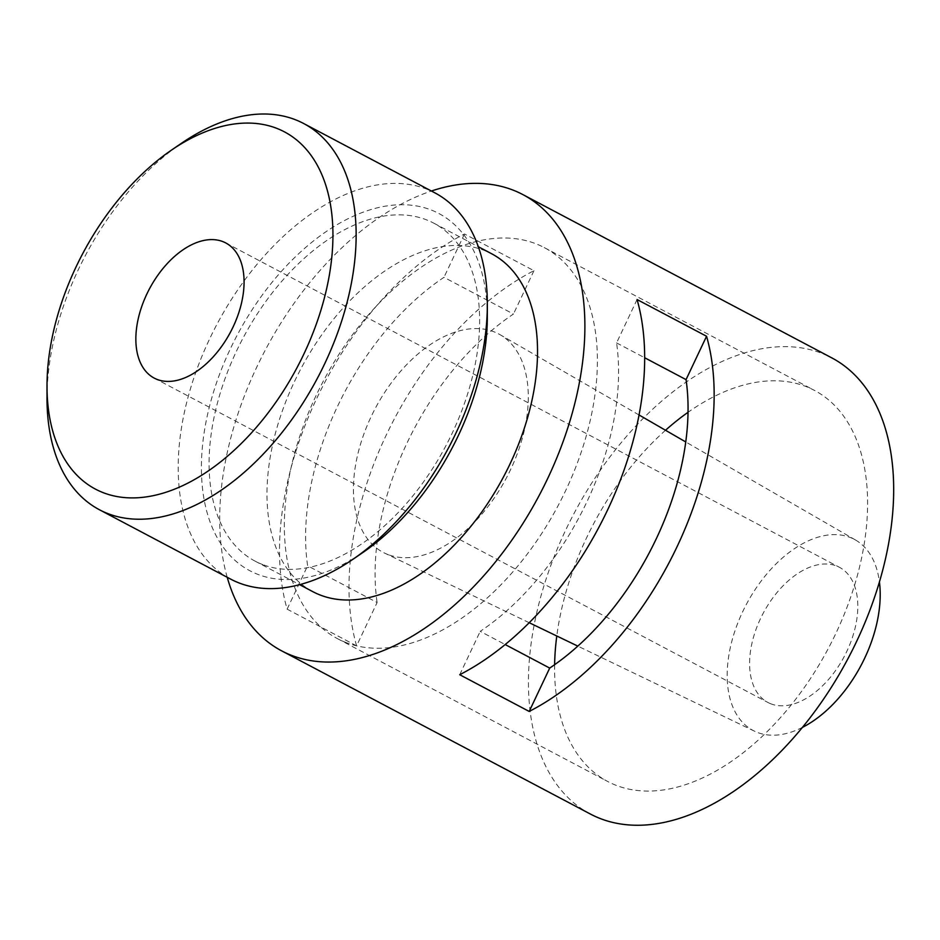 <?xml version="1.0" encoding="UTF-8"?>
<svg xmlns="http://www.w3.org/2000/svg" width="940" height="940" viewBox="0 0 940 940"><rect width="100%" height="100%" fill="white"/><g stroke="black" fill="none" stroke-linecap="round" stroke-linejoin="round"><path stroke-width="0.7" stroke-dasharray="4.7 3.53" d="M590.485 814.087A258.054 155.03 117.9 0 1 574.011 513.499A258.054 155.03 117.9 0 1 831.653 357.799M227.221 577.301A258.054 155.03 117.9 0 1 431.389 191.02M356.601 645.874L287.123 609.155A258.054 155.03 117.9 0 1 464.478 233.966L533.955 270.697A258.054 155.03 -62.1 0 0 356.601 645.874L377.105 602.516L307.615 565.786A221.182 132.881 117.9 0 1 443.974 277.335L513.452 314.054A221.182 132.881 -62.1 0 0 377.105 602.516M554.624 664.698A221.182 132.881 -62.1 0 0 607.71 781.493A221.182 132.881 -62.1 0 0 616.711 785.558A221.182 132.881 -62.1 0 0 832.3 640.727A221.182 132.881 -62.1 0 0 814.428 390.382A221.182 132.881 -62.1 0 0 805.427 386.316A221.182 132.881 -62.1 0 0 688.021 412.308M665.52 430.262A221.182 132.881 -62.1 0 0 556.786 635.992M346.507 642.737A221.182 132.881 117.9 0 1 337.507 638.671A221.182 132.881 117.9 0 1 323.384 381.029A221.182 132.881 117.9 0 1 544.225 247.572A221.182 132.881 117.9 0 1 562.096 497.918A221.182 132.881 117.9 0 1 346.507 642.737M637.061 299.531L616.57 342.9A221.182 132.881 117.9 0 1 480.211 631.351L505.191 644.546M616.57 342.9L644.652 357.74M312.938 591.718A191.149 114.833 117.9 0 1 300.741 369.056A191.149 114.833 117.9 0 1 491.585 253.73M388.161 554.624A123.551 74.225 117.9 0 1 384.625 553.108A123.551 74.225 117.9 0 1 375.248 408.442A123.551 74.225 117.9 0 1 500.068 334.699A123.551 74.225 117.9 0 1 507.953 474.97A123.551 74.225 117.9 0 1 388.161 554.624M802.513 727.349A108.135 64.966 117.9 0 1 757.57 732.495A108.135 64.966 117.9 0 1 754.479 731.167A108.135 64.966 117.9 0 1 746.266 604.549A108.135 64.966 117.9 0 1 855.518 540.006A108.135 64.966 117.9 0 1 879.417 581.848M771.082 703.907A76.457 45.931 117.9 0 1 767.98 702.497A76.457 45.931 117.9 0 1 763.092 613.444A76.457 45.931 117.9 0 1 839.432 567.302A76.457 45.931 117.9 0 1 845.612 653.841A76.457 45.931 117.9 0 1 771.082 703.907M434.868 192.853A218.456 131.236 -62.1 0 0 425.973 188.846A218.456 131.236 -62.1 0 0 213.051 331.879A218.456 131.236 -62.1 0 0 230.7 579.134M47 397.961A218.456 131.236 117.9 0 1 181.702 143.115M487.32 316.874A202.076 121.401 -62.1 0 0 430.567 209.749A202.076 121.401 -62.1 0 0 206.189 421.014A202.076 121.401 -62.1 0 0 362.723 552.614M262.824 564.623A191.149 114.833 117.9 0 1 255.046 561.11A191.149 114.833 117.9 0 1 242.837 338.459A191.149 114.833 117.9 0 1 433.693 223.121A191.149 114.833 117.9 0 1 449.132 439.474A191.149 114.833 117.9 0 1 262.824 564.623M464.478 233.966L443.974 277.335M287.123 609.155L307.615 565.786M533.955 270.697L513.452 314.054M459.719 674.72L480.211 631.351M337.507 638.671L607.71 781.493M544.225 247.572L814.428 390.382M855.518 540.006L685.73 441.941M639.024 414.963L500.068 334.699M754.479 731.167L577.818 646.121M529.22 622.715L384.625 553.108M154.231 378.103L767.98 702.497M225.694 242.908L839.432 567.302M255.046 561.11L299.637 584.68M433.693 223.121L478.284 246.691"/><path stroke-width="1.41" d="M431.389 191.02A258.054 155.03 117.9 0 1 522.851 194.58L831.653 357.799A258.054 155.03 117.9 0 1 852.51 649.857A258.054 155.03 117.9 0 1 600.977 818.822A258.054 155.03 117.9 0 1 590.485 814.087L281.683 650.868A258.054 155.03 117.9 0 1 227.221 577.301M522.851 194.58A258.054 155.03 117.9 0 1 543.708 486.65A258.054 155.03 117.9 0 1 292.175 655.615A258.054 155.03 117.9 0 1 281.683 650.868M706.551 336.262L637.061 299.531A258.054 155.03 117.9 0 1 459.719 674.72L529.197 711.439A258.054 155.03 -62.1 0 0 706.551 336.262L686.047 379.619A221.182 132.881 -62.1 0 1 549.7 668.082L505.191 644.546M688.021 412.308A221.182 132.881 -62.1 0 0 665.52 430.262M556.786 635.992A221.182 132.881 -62.1 0 0 554.624 664.698M644.652 357.74L686.047 379.619M478.284 246.691L491.585 253.73A191.149 114.833 117.9 0 1 507.036 470.071A191.149 114.833 117.9 0 1 320.716 595.231A191.149 114.833 117.9 0 1 312.938 591.718L299.637 584.68M879.417 581.848A108.135 64.966 117.9 0 1 802.513 727.349M157.344 379.513A76.457 45.931 117.9 0 1 154.231 378.103A76.457 45.931 117.9 0 1 149.354 289.038A76.457 45.931 117.9 0 1 225.694 242.908A76.457 45.931 117.9 0 1 231.875 329.447A76.457 45.931 117.9 0 1 157.344 379.513M103.752 492.877A202.076 121.401 117.9 0 1 47.012 385.741A202.076 121.401 117.9 0 1 171.609 150.012A202.076 121.401 117.9 0 1 328.142 281.601A202.076 121.401 117.9 0 1 103.752 492.877M99.464 509.762L230.7 579.134A218.456 131.236 -62.1 0 0 239.594 583.153A218.456 131.236 -62.1 0 0 352.629 559.512A218.456 131.236 -62.1 0 0 487.331 304.654A218.456 131.236 -62.1 0 0 434.868 192.853L303.632 123.492A218.456 131.236 117.9 0 1 321.28 370.748A218.456 131.236 117.9 0 1 108.347 513.78A218.456 131.236 117.9 0 1 99.464 509.762A218.456 131.236 117.9 0 1 47 397.961L47.012 385.741M171.609 150.012L181.702 143.115A218.456 131.236 117.9 0 1 303.632 123.492M352.629 559.512L362.723 552.614A202.076 121.401 -62.1 0 0 487.32 316.874L487.331 304.654M529.197 711.439L549.7 668.082M685.73 441.941L639.024 414.963M577.818 646.121L529.22 622.715"/></g></svg>
